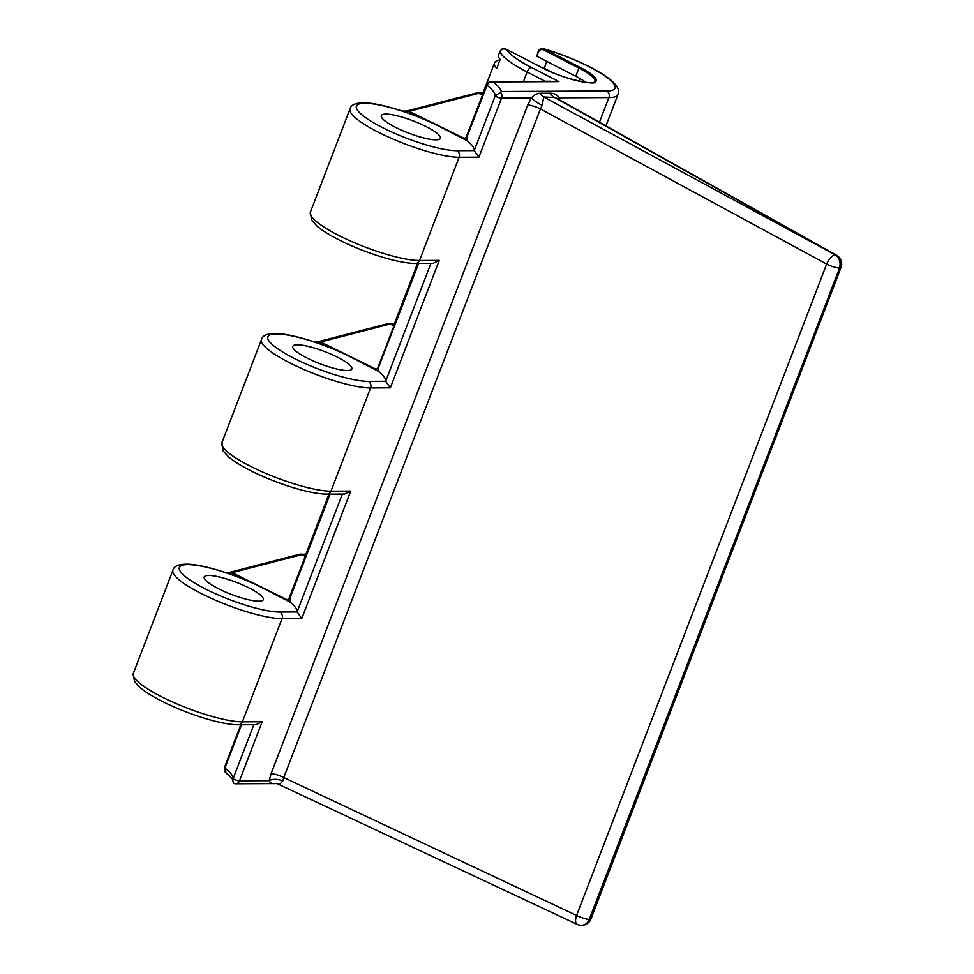 <?xml version="1.0" encoding="UTF-8"?>
<svg xmlns="http://www.w3.org/2000/svg" width="974" height="974" viewBox="0 0 974 974"><rect width="100%" height="100%" fill="white"/><g stroke="black" fill="none" stroke-linecap="round" stroke-linejoin="round"><path stroke-width="1.46" d="M394.969 127.058A31.643 6.526 -159 0 1 381.321 115.638A31.643 6.526 -159 0 1 426.746 126.9A31.643 6.526 -159 0 1 440.394 138.32A31.643 6.526 -159 0 1 394.969 127.058M306.42 357.726A31.643 6.526 -159 0 1 292.772 346.318A31.643 6.526 -159 0 1 338.197 357.58A31.643 6.526 -159 0 1 351.845 368.988A31.643 6.526 -159 0 1 306.42 357.726M217.872 588.406A31.643 6.526 -159 0 1 204.223 576.985A31.643 6.526 -159 0 1 249.648 588.247A31.643 6.526 -159 0 1 263.297 599.667A31.643 6.526 -159 0 1 217.872 588.406M543.882 48.822C568.572 56.115 596.514 68.29 611.209 80.367C617.772 86.175 620.024 90.899 617.954 94.515A63.273 13.052 -159 0 1 608.908 97.583A4.98 4.31 -90.3 0 0 606.717 90.996A58.294 12.017 21 0 0 604.136 75.424A58.294 12.017 21 0 0 544.904 49.248L544.052 50.161C541.8 49.004 539.986 49.516 538.585 51.707L538.159 51.354C539.182 49.053 541.094 48.213 543.882 48.822L579.774 67.194A38.12 7.865 -159 0 1 590.768 82.79A38.12 7.865 -159 0 1 541.495 67.376L506.626 49.431C503.753 48.14 501.5 48.858 499.881 51.573L498.128 56.127A63.273 13.052 21 0 0 500.173 59.426L496.679 68.521A63.273 13.052 21 0 1 494.573 62.811L483.067 92.773M551.479 72.027L544.21 68.29A63.273 13.052 21 0 0 541.836 67.523M499.954 59.986A63.273 13.052 21 0 0 494.573 62.811M544.21 68.29L546.852 61.411M478.891 157.179L459.131 157.277A4.98 4.31 -90.3 0 0 456.94 150.69L474.204 150.617L478.891 157.179L501.573 98.094L531.256 97.96C534.422 94.77 537.368 93.212 540.107 93.248A9.959 8.62 -90.3 0 0 543.723 96.986L542.116 105.375L540.436 108.942A9.959 2.058 21 0 0 527.762 105.009L531.256 97.96A9.959 1.449 -148.4 0 0 542.116 105.375M540.107 93.248L550.042 93.212C553.853 93.127 556.994 94.661 559.453 97.814A9.959 5.235 8.7 0 0 558.041 99.044M550.907 81.219L493.112 81.938A72.66 14.987 -159 0 1 501.391 91.507L495.133 96.085A67.681 13.953 21 0 0 487.024 85.322A3.981 0.828 -159 0 1 486.562 84.653L465.645 138.32A2.496 2.045 -104.5 0 1 464.379 138.174L466.181 137.699M581.588 925.3A9.959 8.62 89.7 0 0 581.721 925.3A9.959 9.959 0 0 0 590.975 918.908A9.959 2.058 21 0 1 589.55 919.383A9.959 8.62 89.7 0 1 581.721 925.3L581.441 925.3A9.959 8.62 -90.3 0 0 589.27 919.383L839.6 268.008L589.27 919.383A9.959 2.058 21 0 1 576.596 915.463L826.646 264.076L540.436 108.942L283.775 777.556L576.596 915.463A9.959 4.383 115.2 0 0 577.144 924.35L276.531 783.364A9.959 8.62 -90.3 0 0 275.143 783.522C272.184 784.046 270.188 783.096 269.177 780.685L271.101 773.636L527.762 105.009M418.65 263.443L378.448 367.588L378.752 371.496L351.577 357.507A58.294 12.017 21 0 0 276.226 333.936A58.294 12.017 21 0 0 293.028 357.799A58.294 12.017 21 0 0 368.391 381.37L385.655 381.284L430.91 263.382M378.362 371.204L375.477 368.963L320.677 342.008A9.874 4.529 -62.8 0 1 319.874 342.118L314.979 342.142M541.495 67.376L506.626 49.431A58.294 12.017 21 0 0 531.354 67.425L558.93 81.609L493.112 81.938C490.385 81.487 488.351 82.62 487.024 85.322L466.984 136.92L467.301 140.828L440.126 126.839A58.294 12.017 21 0 0 364.775 103.268A58.294 12.017 21 0 0 381.577 127.119A58.294 12.017 21 0 0 456.94 150.69M466.911 140.524L464.026 138.284L409.214 111.328A9.874 4.529 -62.8 0 1 408.423 111.438L403.528 111.462M330.101 494.11L289.899 598.267L290.203 602.163L263.029 588.186A58.294 12.017 21 0 0 187.678 564.616A58.294 12.017 21 0 0 204.491 588.466A58.294 12.017 21 0 0 279.842 612.037L297.107 611.952L342.361 494.062M289.814 601.871L286.94 599.631L232.129 572.675A9.874 4.529 -62.8 0 1 231.325 572.785L226.431 572.809M465.292 139.635L440.662 126.961C415.935 114.043 379.738 102.745 364.093 102.842C355.766 102.794 351.078 104.802 350.031 108.857A63.273 13.052 -159 0 0 390.331 137.894A63.273 13.052 -159 0 0 459.131 157.277L419.502 260.508L439.262 260.411L390.343 387.847L385.655 381.284A67.681 13.953 21 0 0 378.752 371.496M439.262 260.411L433.065 263.37L415.581 263.455A4.98 4.31 -90.3 0 0 419.502 260.508A63.273 13.052 21 0 1 350.701 241.114A63.273 13.052 21 0 1 310.402 212.088L311.546 220.075L317.11 226.199C322.37 230.619 329.833 235.258 339.5 240.14C363.826 252.376 397.173 263.382 415.581 263.455M467.301 140.828A67.681 13.953 21 0 1 474.204 150.617L495.133 96.085A4.98 1.023 -159 0 0 501.573 98.094A4.98 4.31 89.7 0 0 500.319 92.189M390.343 387.847L370.583 387.944L330.953 491.176L350.713 491.079L301.794 618.527L297.107 611.952A67.681 13.953 21 0 0 290.203 602.163M350.713 491.079L344.528 494.049L327.045 494.135A4.98 4.31 -90.3 0 0 330.953 491.176A63.273 13.052 21 0 1 262.152 471.793A63.273 13.052 21 0 1 221.865 442.756L222.997 450.755L228.561 456.867C233.821 461.286 241.284 465.937 250.951 470.807C275.277 483.043 308.624 494.049 327.045 494.135M240.834 724.79L224.483 767.39A3.981 0.828 21 0 0 224.945 768.06L226.114 773.052C235.197 780.929 232.153 780.211 232.786 780.174L233.054 778.81A4.98 1.023 21 0 0 239.494 780.831A4.98 4.31 89.7 0 1 235.574 783.79A4.98 4.31 89.7 0 1 234.868 783.717C233.236 783.4 232.64 781.769 233.054 778.81L253.812 724.729M262.176 721.746L255.979 724.717L238.496 724.802A4.98 4.31 -90.3 0 0 242.404 721.844L262.176 721.746L239.494 780.831L269.177 780.685A9.959 5.235 8.7 0 1 282.752 781.051L279.952 784.119M234.868 783.717L234.746 783.717A4.98 4.98 0 0 0 235.574 783.79L277.882 783.583M375.477 368.963L375.842 368.842A2.496 2.045 -104.5 0 0 377.06 369L377.717 368.209M286.94 599.631L287.293 599.521A2.496 2.045 -104.5 0 0 288.511 599.667L329.382 494.122M586.056 82.413A37.122 7.658 21 0 0 575.78 76.301L536.844 56.261L538.159 51.354M498.128 56.127L499.881 51.537A63.273 13.052 -159 0 0 527.104 71.991L523.513 81.353M499.881 51.537C502.341 48.87 500.697 48.25 506.736 49.455L506.809 49.528M271.101 773.636A9.959 2.058 21 0 1 283.775 777.556L282.752 781.051M836.593 255.261A9.959 4.736 119.3 0 0 835.424 254.957A9.959 8.62 -90.3 0 1 839.6 268.008A9.959 2.058 21 0 0 841.025 267.521A9.959 9.959 0 0 0 836.593 255.261L555.411 97.57L543.723 96.986L835.424 254.957L553.646 96.937A9.959 8.62 -90.3 0 1 550.042 93.212M301.794 618.527L282.034 618.624L242.404 721.844A63.273 13.052 21 0 1 173.603 702.461A63.273 13.052 21 0 1 133.316 673.436L134.449 681.423L140.013 687.547C145.272 691.966 152.735 696.605 162.415 701.487C186.728 713.723 220.075 724.729 238.496 724.802M559.113 99.652L559.453 97.814L608.908 97.583L599.436 122.261M501.391 91.507L606.717 90.996M277.578 783.51L275.143 783.522M368.391 381.37A4.98 4.31 -90.3 0 1 370.583 387.944A63.273 13.052 -159 0 1 301.782 368.562A63.273 13.052 -159 0 1 261.482 339.524L221.865 442.756M376.743 370.303L352.113 357.628A4.98 2.277 117.2 0 0 351.577 357.507M545.087 81.244L527.104 71.991A4.98 2.277 -62.8 0 1 531.354 67.425M279.842 612.037A4.98 4.31 -90.3 0 1 282.034 618.624A63.273 13.052 -159 0 1 213.233 599.229A63.273 13.052 -159 0 1 172.934 570.204L133.316 673.436M288.194 600.982L263.564 588.308A4.98 2.277 117.2 0 0 263.029 588.186M233.054 778.81A67.681 13.953 -159 0 0 224.945 768.06L241.552 724.79M306.189 554.523L302.524 554.547A10.044 4.602 117.2 0 0 301.721 554.656L232.129 572.675A4.98 4.103 75.5 0 0 229.608 572.383A4.98 4.31 89.7 0 1 231.325 572.785L248.772 581.344M305.605 556.044L302.524 554.547A4.98 4.31 89.7 0 0 300.832 554.145A4.98 4.31 89.7 0 0 299.955 554.255M305.434 556.483L301.721 554.656A4.98 4.103 75.5 0 0 299.188 554.364L229.608 572.383L225.225 572.408M287.293 599.521L289.095 599.047M287.05 600.13L276.117 594.761M483.287 93.175L479.622 93.2A10.044 4.602 117.2 0 0 478.806 93.309L409.214 111.328A4.98 4.103 75.5 0 0 406.694 111.036A4.98 4.31 89.7 0 1 408.423 111.438L425.857 119.997M482.702 94.709L479.622 93.2A4.98 4.31 89.7 0 0 477.917 92.798A4.98 4.31 89.7 0 0 477.041 92.907M482.532 95.135L478.806 93.309A4.98 4.103 75.5 0 0 476.286 93.017L406.694 111.036L402.323 111.073M464.148 138.783L453.214 133.426M394.738 323.855L391.073 323.867A10.044 4.602 117.2 0 0 390.257 323.977L320.677 342.008A4.98 4.103 75.5 0 0 318.145 341.716A4.98 4.103 75.5 0 1 318.145 341.716L318.108 341.728M394.153 325.377L391.073 323.867A4.98 4.31 89.7 0 0 389.369 323.478A4.98 4.31 89.7 0 0 388.492 323.587M393.983 325.815L390.257 323.977A4.98 4.103 75.5 0 0 387.737 323.685L318.145 341.716M375.842 368.842L377.632 368.379M375.599 369.45L364.666 364.093M337.308 350.677L319.874 342.118A4.98 4.31 89.7 0 0 318.169 341.716L313.774 341.74M538.585 51.707L536.844 56.261M575.78 76.301L578.921 68.107L544.052 50.161M541.593 67.401C563.922 79.905 597.281 85.128 594.164 82.145L594.931 81.499A37.122 7.658 21 0 0 578.921 68.107L579.774 67.194M579.031 81.159L580.017 78.59M826.646 264.076A9.959 2.058 21 0 0 839.32 268.008A9.959 8.62 89.7 0 0 835.132 254.957A9.959 4.286 118.5 0 0 826.646 264.076M329.005 494.122L305.97 554.121M417.554 263.455L394.519 323.453M352.113 357.628C327.386 344.711 291.189 333.412 275.545 333.522C267.217 333.461 262.53 335.47 261.482 339.524M350.031 108.857L310.402 212.088M617.954 94.515L605.913 125.89M263.564 588.308C238.837 575.391 202.641 564.092 186.996 564.189C178.668 564.141 173.981 566.138 172.934 570.204M377.717 368.196L417.919 263.443M476.286 93.017L483.445 92.773M387.737 323.685L394.896 323.441M299.188 554.364L306.347 554.121M491.213 81.499C488.826 81.853 487.28 82.912 486.562 84.653M224.483 767.39C224.105 770.057 224.641 771.944 226.102 773.052L226.102 773.052M577.144 924.35A9.959 9.959 0 0 0 581.441 925.3M841.025 267.521L590.975 918.908"/></g></svg>

